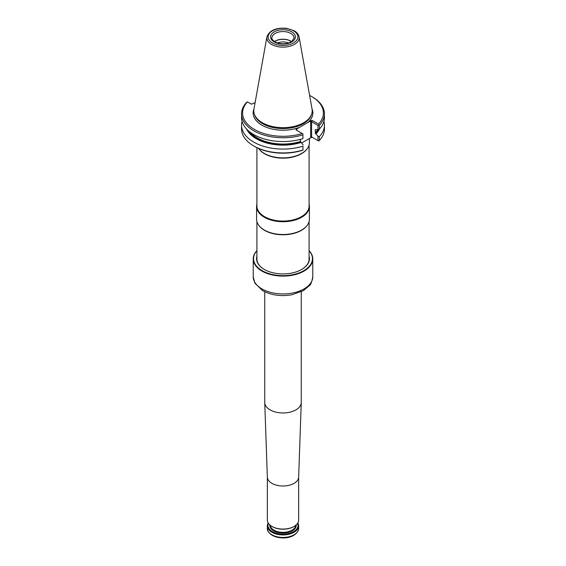 <?xml version="1.0" encoding="UTF-8"?>
<svg xmlns="http://www.w3.org/2000/svg" width="566" height="566" viewBox="0 0 566 566"><rect width="100%" height="100%" fill="white"/><g stroke="black" fill="none" stroke-linecap="round" stroke-linejoin="round"><path stroke-width="0.85" d="M264.739 291.745L264.739 402.419A18.261 10.542 0 0 0 264.747 402.631A18.261 10.542 0 0 0 283 412.961A18.261 10.542 0 0 0 301.254 402.631A18.261 10.542 0 0 0 301.261 402.419L301.261 291.745M267.35 476.961A15.65 9.035 0 0 0 267.35 477.145A15.65 9.035 0 0 0 283 485.996A15.65 9.035 0 0 0 298.65 477.145A15.65 9.035 0 0 0 298.65 476.961M267.35 477.053L267.35 520.041A15.65 9.035 0 0 0 271.935 526.43A15.65 9.035 0 0 0 294.065 526.43A15.65 9.035 0 0 0 298.65 520.041L298.65 477.053M297.808 522.97A15.65 9.035 180 0 1 298.65 525.892A15.65 9.035 180 0 1 288.993 534.24A15.65 9.035 180 0 1 271.935 532.288A15.65 9.035 180 0 1 267.35 525.892A15.65 9.035 180 0 1 268.192 522.97M297.603 523.288A15.063 8.695 180 0 1 290.436 532.981A15.063 8.695 180 0 1 272.345 531.566A15.063 8.695 180 0 1 268.397 523.288M272.147 526.55A15.063 8.695 0 0 0 272.345 526.67A15.063 8.695 0 0 0 293.655 526.67A15.063 8.695 0 0 0 293.853 526.55M256.914 256.15A26.446 15.268 0 0 0 264.301 269.451A26.446 15.268 0 0 0 301.699 269.451A26.446 15.268 0 0 0 309.086 256.15M256.914 250.773A29.446 17.001 0 0 0 262.178 270.675A29.446 17.001 0 0 0 300.44 272.352A29.446 17.001 0 0 0 309.086 250.773M256.914 250.639A29.772 17.185 0 0 0 253.228 258.924A29.772 17.185 0 0 0 261.952 271.072A29.772 17.185 0 0 0 294.391 274.8A29.772 17.185 0 0 0 312.772 258.924A29.772 17.185 0 0 0 309.086 250.639M253.228 258.924L253.228 270.902A29.772 17.185 0 0 0 253.228 270.958L253.228 273.088A29.772 17.185 0 0 1 253.228 273.031A29.772 17.185 0 0 1 253.228 272.975M301.586 269.515A26.114 15.077 0 0 0 309.114 258.924A26.114 15.077 0 0 0 309.086 258.167M256.914 258.167A26.114 15.077 0 0 0 256.886 258.924A26.114 15.077 0 0 0 264.414 269.515M258.57 148.434A26.411 15.247 0 0 0 258.888 148.858A26.411 15.247 0 0 0 264.322 153.414A26.411 15.247 0 0 0 307.112 148.858A26.411 15.247 0 0 0 309.411 142.632L309.411 138.514M259.044 149.049A26.086 15.063 0 0 0 259.186 149.247A26.086 15.063 0 0 0 264.555 153.747A26.086 15.063 0 0 0 306.814 149.247A26.086 15.063 0 0 0 306.956 149.049M256.914 147.669L256.914 206.017A26.086 15.063 0 0 0 264.555 216.665A26.086 15.063 0 0 0 292.983 219.926A26.086 15.063 0 0 0 309.086 206.017L309.086 145.023M256.914 204.085A26.411 15.247 0 0 0 256.589 206.477A26.411 15.247 0 0 0 264.322 217.259A26.411 15.247 0 0 0 293.11 220.563A26.411 15.247 0 0 0 309.411 206.477A26.411 15.247 0 0 0 309.086 204.085M256.589 206.477L256.589 219.254A26.411 15.247 0 0 0 258.888 225.48A26.411 15.247 0 0 0 264.322 230.037A26.411 15.247 0 0 0 307.112 225.48A26.411 15.247 0 0 0 309.411 219.254L309.411 206.477M259.044 225.671A26.086 15.063 0 0 0 259.186 225.862A26.086 15.063 0 0 0 264.555 230.362A26.086 15.063 0 0 0 306.814 225.862A26.086 15.063 0 0 0 306.956 225.671M288.483 43.009A9.021 5.207 0 0 0 277.517 43.009M291.469 41.665A10.888 6.29 0 0 0 274.531 41.665M291.596 41.58A11.087 6.403 0 0 0 274.404 41.58M266.919 36.84L253.95 109.068A29.206 16.86 0 0 0 254.318 113.999A29.206 16.86 0 0 0 262.348 122.73A29.206 16.86 0 0 0 291.561 126.933A29.206 16.86 0 0 0 311.682 113.999A29.206 16.86 0 0 0 312.05 109.068L299.081 36.84C298.572 34.427 297.001 32.432 294.355 30.854L286.7 28.314C276.123 27.444 269.529 30.288 266.919 36.84A16.166 9.332 0 0 0 271.567 44.403A16.166 9.332 0 0 0 289.948 46.228A16.166 9.332 0 0 0 299.081 36.84M241.555 113.83L241.555 117.622A41.445 23.928 0 0 0 302.93 138.599L302.93 134.807A41.445 23.928 0 0 1 241.555 113.83A41.445 23.928 0 0 1 246.67 102.319L247.462 101.887A40.398 23.326 0 0 0 254.431 129.472A40.398 23.326 0 0 0 302.216 133.491L296.004 129.911L296.195 129.267L296.74 129.579L296.74 130.336L296.74 129.579M248.064 130.498A37.038 21.388 0 0 0 300.695 142.172L300.305 139.363M302.93 138.599L302.93 134.807M242.071 121.393A41.445 23.928 0 0 0 241.555 125.157A41.445 23.928 0 0 0 302.93 146.134L303.029 150.032L302.93 146.134M246.627 129.098A37.689 21.763 0 0 0 301.169 142.448L303.128 144.839M300.695 142.172L301.169 142.448M302.216 133.491L303.029 133.965M255.103 102.616L251.46 104.194L247.462 101.887M318.651 124.945L317.979 125.454L317.979 129.756L319.33 129.133L319.33 125.341L318.651 124.945L318.538 124.067A40.398 23.326 0 0 0 311.569 96.482A40.398 23.326 0 0 0 309.602 95.421M319.33 125.341A41.445 23.928 0 0 0 324.445 113.83A41.445 23.928 0 0 0 312.305 96.913L311.569 96.482M317.979 125.454L311.59 121.761L312.326 120.487L318.538 124.067M301.628 143.007L311.215 137.474L312.326 137.361L311.59 136.937L317.979 140.623L317.979 136.264L316.019 133.88A37.689 21.763 0 0 0 319.373 129.098M316.019 133.88L315.538 133.604A37.038 21.388 0 0 0 318.481 129.529M315.389 129.557A36.521 21.084 180 0 1 315.156 129.812L315.538 129.607L315.156 129.812L315.538 133.604M315.538 129.607L317.979 129.756M319.33 129.133A41.445 23.928 0 0 0 324.445 117.622L324.445 113.83M317.979 136.264L319.33 136.661A41.445 23.928 0 0 0 324.445 125.157A41.445 23.928 0 0 0 323.929 121.393M241.555 125.157L241.555 129.006A41.445 23.928 0 0 0 253.695 145.922A41.445 23.928 0 0 0 302.93 149.983M253.971 108.955A29.857 17.235 0 0 0 261.888 125.164A29.857 17.235 0 0 0 299.577 127.315L307.826 122.546A29.857 17.235 0 0 0 312.029 108.955M299.577 127.315L296.195 129.267M312.326 120.487L311.215 120.593L307.826 122.546M310.67 121.541L311.59 121.761L311.59 136.937L310.67 137.156L310.67 121.541L311.215 120.593M319.33 136.661L319.33 140.51L318.651 141.019L317.979 140.623M319.33 140.51A41.445 23.928 0 0 0 324.445 129.006L324.445 125.157M253.695 145.922L254.431 146.346A40.398 23.326 0 0 0 302.216 150.372L303.029 150.032M297.037 532.401A15.126 8.738 180 0 1 272.303 535.316M298.65 525.892L298.65 528.403A15.65 9.035 180 0 1 288.993 536.752A15.65 9.035 180 0 1 271.935 534.792A15.65 9.035 180 0 1 267.35 528.403L267.35 525.892M296.209 524.887A13.237 7.641 180 0 1 288.483 532.373A13.237 7.641 180 0 1 273.64 530.823A13.237 7.641 180 0 1 269.791 524.887M295.707 525.319A12.714 7.344 180 0 1 287.606 531.835A12.714 7.344 180 0 1 274.008 530.179A12.714 7.344 180 0 1 270.293 525.319M312.772 258.924L312.772 276.76A29.772 17.185 180 0 1 294.391 292.636A29.772 17.185 180 0 1 261.952 288.908A29.772 17.185 180 0 1 253.228 276.76L253.228 273.031M294.087 37.957A11.087 6.403 0 0 0 283 31.555A11.087 6.403 0 0 0 271.913 37.957C271.347 38.467 272.345 39.776 274.892 41.884C280.899 44.572 286.58 44.396 291.943 41.346L294.087 37.957M274.241 41.948A12.388 7.153 0 0 0 294.971 38.743A12.388 7.153 0 0 0 279.795 29.977A12.388 7.153 0 0 0 274.241 41.948M272.479 42.966A14.879 8.589 0 0 0 297.369 39.111A14.879 8.589 0 0 0 279.151 28.59A14.879 8.589 0 0 0 272.479 42.966M250.243 132.281A36.521 21.084 0 0 0 300.305 141.528M254.318 113.999L254.672 115.061A28.845 16.655 0 0 0 262.603 123.685A28.845 16.655 0 0 0 291.455 127.831A28.845 16.655 0 0 0 311.328 115.061L311.682 113.999M315.156 132.953A36.521 21.084 0 0 0 317.554 129.784M311.215 137.474L310.67 137.156M298.65 477.145L301.254 402.631M267.35 477.145L264.747 402.631M293.655 526.67L294.065 526.43M272.345 526.67L271.935 526.43M298.65 528.403C298.169 535.74 285.264 541.542 272.147 535.273C268.553 532.684 266.954 530.392 267.35 528.403M312.772 276.76C311.795 282.045 310.692 284.981 309.439 285.575L303.341 290.648L291.865 294.773C280.885 296.641 271.107 295.24 262.532 290.57L254.969 283.233L253.228 276.76M306.814 149.247L307.112 148.858M259.186 149.247L258.888 148.858M306.814 225.862L307.112 225.48M259.186 225.862L258.888 225.48M309.086 259.674L309.086 221.646M256.914 259.674L256.914 221.646"/></g></svg>
